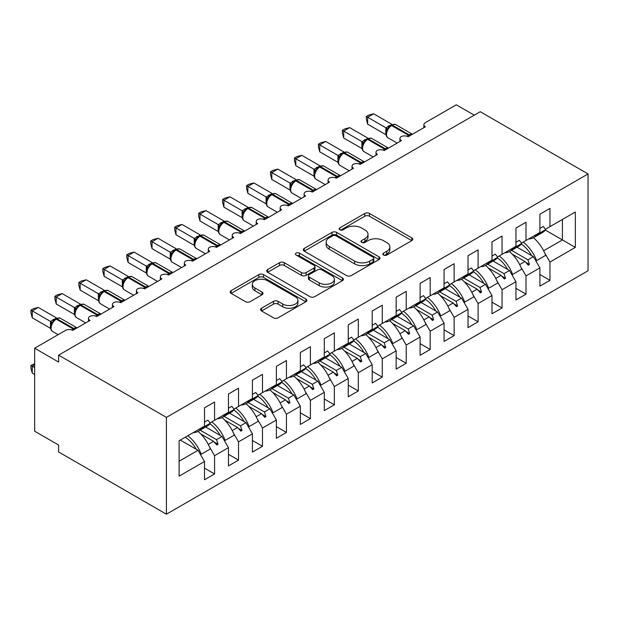 <?xml version="1.0" encoding="UTF-8"?>
<svg xmlns="http://www.w3.org/2000/svg" width="619" height="619" viewBox="0 0 619 619"><rect width="100%" height="100%" fill="white"/><g stroke="black" fill="none" stroke-linecap="round" stroke-linejoin="round"><path stroke-width="0.93" d="M383.532 255.043A2.329 1.346 0 0 0 386.821 255.043L411.805 240.621A3.327 1.919 0 0 0 412.78 239.267A3.327 1.919 0 0 0 411.805 237.905L369.481 213.47A3.327 1.919 0 0 0 364.777 213.47L339.792 227.893A2.329 1.346 0 0 0 339.111 228.844A2.329 1.346 0 0 0 339.792 229.796A2.329 1.346 0 0 0 343.088 229.796L346.323 227.924A10.639 6.144 0 0 1 361.372 227.924L364.893 229.966A10.639 6.144 0 0 1 368.011 234.307A10.639 6.144 0 0 1 364.893 238.655L361.666 240.52A2.329 1.346 0 0 0 360.978 241.472A2.329 1.346 0 0 0 361.666 242.416A2.329 1.346 0 0 0 364.955 242.416L368.189 240.551A10.639 6.144 0 0 1 383.238 240.551L386.767 242.586A10.639 6.144 0 0 1 389.885 246.935A10.639 6.144 0 0 1 386.767 251.275L383.532 253.148A2.329 1.346 0 0 0 382.852 254.092A2.329 1.346 0 0 0 383.532 255.043L383.532 253.148M261.551 308.231A3.327 1.919 0 0 0 260.576 309.585A3.327 1.919 0 0 0 261.551 310.947L273.428 317.802A3.327 1.919 0 0 0 278.124 317.802L305.871 301.778A3.327 1.919 0 0 0 306.846 300.424A3.327 1.919 0 0 0 305.871 299.062L263.547 274.627A3.327 1.919 0 0 0 258.843 274.627L231.096 290.651A3.327 1.919 0 0 0 230.121 292.006A3.327 1.919 0 0 0 231.096 293.367L245.441 301.646A3.327 1.919 0 0 0 250.146 301.646L262.023 294.791A3.327 1.919 0 0 0 262.99 293.429A3.327 1.919 0 0 0 262.023 292.075L254.904 287.967A8.898 5.138 0 0 1 252.304 284.338A8.898 5.138 0 0 1 257.79 279.595A8.898 5.138 0 0 1 267.485 280.701L295.348 296.795A8.898 5.138 0 0 1 297.956 300.424A8.898 5.138 0 0 1 292.462 305.167A8.898 5.138 0 0 1 282.775 304.053L278.124 301.376A3.327 1.919 0 0 0 273.428 301.376L261.551 308.231L261.551 310.947M588.05 173.954L166.418 417.384L166.418 514.196L588.05 270.774L588.05 173.954L480.243 111.714L58.619 355.144L58.619 362.061L34.664 348.226L65.568 330.384A5.084 2.933 180 0 1 72.756 330.384L90.003 320.425A5.084 2.933 0 0 1 88.509 318.352A5.084 2.933 0 0 1 89.77 316.417A5.084 2.933 180 0 1 96.711 316.557L113.958 306.598A5.084 2.933 0 0 1 112.472 304.517A5.084 2.933 0 0 1 113.726 302.59A5.084 2.933 180 0 1 120.666 302.722L137.913 292.764A5.084 2.933 0 0 1 136.428 290.69A5.084 2.933 0 0 1 137.681 288.756A5.084 2.933 180 0 1 144.622 288.895L161.869 278.929A5.084 2.933 0 0 1 160.383 276.855A5.084 2.933 0 0 1 161.636 274.929A5.084 2.933 180 0 1 168.577 275.06L185.824 265.102A5.084 2.933 0 0 1 184.338 263.029A5.084 2.933 0 0 1 185.592 261.094A5.084 2.933 180 0 1 192.532 261.226L209.779 251.268A5.084 2.933 0 0 1 208.293 249.194A5.084 2.933 0 0 1 209.547 247.267A5.084 2.933 180 0 1 216.488 247.399L233.734 237.441A5.084 2.933 0 0 1 232.249 235.367A5.084 2.933 0 0 1 233.51 233.433A5.084 2.933 180 0 1 240.443 233.564L257.697 223.606A5.084 2.933 0 0 1 256.204 221.532A5.084 2.933 0 0 1 257.465 219.606A5.084 2.933 180 0 1 264.398 219.737L281.653 209.779A5.084 2.933 0 0 1 280.159 207.705A5.084 2.933 0 0 1 281.421 205.771A5.084 2.933 180 0 1 288.361 205.903L305.608 195.944A5.084 2.933 0 0 1 304.115 193.871A5.084 2.933 0 0 1 305.376 191.944A5.084 2.933 180 0 1 312.316 192.076L329.563 182.118A5.084 2.933 0 0 1 328.078 180.044A5.084 2.933 0 0 1 329.331 178.11A5.084 2.933 180 0 1 336.272 178.241L353.519 168.283A5.084 2.933 0 0 1 352.033 166.209A5.084 2.933 0 0 1 353.287 164.275A5.084 2.933 180 0 1 360.227 164.414L377.474 154.456A5.084 2.933 0 0 1 375.988 152.382A5.084 2.933 0 0 1 377.242 150.448A5.084 2.933 180 0 1 384.182 150.579L401.429 140.621A5.084 2.933 0 0 1 399.944 138.548A5.084 2.933 0 0 1 401.197 136.613A5.084 2.933 180 0 1 408.138 136.753L425.385 126.794A5.084 2.933 0 0 1 423.899 124.721A5.084 2.933 0 0 1 425.385 122.639L456.288 104.804L474.255 115.173M166.418 417.384L58.619 355.144M346.555 275.579A3.327 1.919 0 0 0 351.259 275.579L379.006 259.562A3.327 1.919 0 0 0 379.981 258.2A3.327 1.919 0 0 0 379.006 256.846L336.682 232.404A3.327 1.919 0 0 0 331.977 232.404L304.231 248.428A3.327 1.919 0 0 0 303.256 249.782A3.327 1.919 0 0 0 304.231 251.144L346.555 275.579M297.043 255.546A2.329 1.346 0 0 1 299.41 255.879L299.41 253.109L342.439 277.954A3.327 1.919 0 0 1 343.413 279.316A3.327 1.919 0 0 1 342.439 280.67L314.692 296.687A3.327 1.919 0 0 1 309.987 296.687L267.663 272.252L267.663 269.536A3.327 1.919 0 0 0 266.688 270.898A3.327 1.919 0 0 0 267.663 272.252M267.663 269.536L279.54 262.68A3.327 1.919 0 0 1 284.245 262.68L301.407 272.592A3.327 1.919 0 0 0 306.111 272.592L313.988 268.042A3.327 1.919 0 0 0 314.963 266.688A3.327 1.919 0 0 0 313.988 265.327L296.114 255.013A2.329 1.346 0 0 1 295.433 254.061A2.329 1.346 0 0 1 296.872 252.823A2.329 1.346 0 0 1 299.41 253.109M179.115 461.225L198.041 450.299L204.51 461.503L179.115 476.166L179.115 440.759L204.51 426.096L204.51 407.836L214.576 402.025L214.576 420.286L210.058 422.893M204.51 468.142L214.576 473.953L214.576 455.692L228.465 447.669L221.997 436.472L205.624 427.009M209.384 446.709L214.576 455.692M214.576 420.286L228.465 412.262L228.465 394.009L238.532 388.198L238.532 406.459L234.013 409.058M228.465 454.307L238.532 460.118L238.532 441.865L252.42 433.842L245.952 422.638L229.579 413.183M233.34 432.874L238.532 441.865M238.532 406.459L252.42 398.435L252.42 380.174L262.487 374.363L262.487 392.624L257.968 395.232M252.42 440.48L262.487 446.291L262.487 428.031L276.384 420.007L269.915 408.803L253.535 399.348M257.295 419.04L262.487 428.031M262.487 392.624L276.384 384.6L276.384 366.347L286.442 360.537L286.442 378.789L281.924 381.397M276.384 426.646L286.442 432.457L286.442 414.204L300.339 406.18L293.87 394.976L277.49 385.521M281.25 405.213L286.442 414.204M286.442 378.789L300.339 370.773L300.339 352.513L310.398 346.702L310.398 364.962L305.879 367.57M300.339 412.819L310.398 418.63L310.398 400.369L324.294 392.345L317.826 381.142L301.445 371.686M305.206 391.378L310.398 400.369M310.398 364.962L324.294 356.939L324.294 338.686L334.353 332.875L334.353 351.128L329.842 353.735M324.294 398.984L334.353 404.795L334.353 386.542L348.249 378.519L341.781 367.315L325.401 357.859M329.161 377.551L334.353 386.542M334.353 351.128L348.249 343.112L348.249 324.851L358.308 319.04L358.308 337.301L353.797 339.908M348.249 385.157L358.308 390.968L358.308 372.708L372.205 364.684L365.736 353.48L349.356 344.025M353.124 363.717L358.308 372.708M358.308 337.301L372.205 329.277L372.205 311.024L382.263 305.213L382.263 323.466L377.752 326.074M372.205 371.323L382.263 377.133L382.263 358.873L396.16 350.857L389.691 339.653L373.319 330.198M377.079 349.89L382.263 358.873M382.263 323.466L396.16 315.45L396.16 297.19L406.219 291.379L406.219 309.639L401.708 312.247M396.16 357.496L406.219 363.307L406.219 345.046L420.115 337.022L413.647 325.818L397.274 316.363M401.035 336.055L406.219 345.046M406.219 309.639L420.115 301.615L420.115 283.363L430.182 277.552L430.182 295.805L425.663 298.412M420.115 343.661L430.182 349.472L430.182 331.211L444.071 323.195L437.602 311.991L421.23 302.536M424.99 322.228L430.182 331.211M430.182 295.805L444.071 287.789L444.071 269.528L454.137 263.717L454.137 281.978L449.618 284.585M444.071 329.834L454.137 335.637L454.137 317.385L468.026 309.361L461.565 298.157L445.185 288.702M448.945 308.394L454.137 317.385M454.137 281.978L468.026 273.954L468.026 255.693L478.092 249.89L478.092 268.143L473.574 270.751M468.026 316L478.092 321.81L478.092 303.55L491.989 295.534L485.52 284.33L469.14 274.875M472.901 294.567L478.092 303.55M478.092 268.143L491.989 260.119L491.989 241.867L502.048 236.056L502.048 254.316L497.529 256.924M491.989 302.173L502.048 307.976L502.048 289.723L515.944 281.699L509.476 270.495L493.095 261.04M496.856 280.732L502.048 289.723M502.048 254.316L515.944 246.292L515.944 228.032L526.003 222.229L526.003 240.482L521.492 243.089M515.944 288.338L526.003 294.149L526.003 275.888L539.9 267.872L539.9 286.125L549.958 280.314L549.958 262.061L575.353 247.399L562.416 239.932L562.416 219.459L575.353 211.992L575.353 247.399M520.811 266.905L526.003 275.888M526.003 240.482L539.9 232.458L539.9 214.205L549.958 208.394L549.958 226.655L545.447 229.262M539.9 274.511L549.958 280.314M544.774 253.07L549.958 262.061M34.664 348.226L34.664 431.211L58.619 445.046L58.619 451.963L166.418 514.196M198.041 450.299L180.315 440.063M214.576 473.953L204.51 479.764L204.51 461.503M238.532 460.118L228.465 465.929L228.465 447.669M262.487 446.291L252.42 452.094L252.42 433.842M286.442 432.457L276.384 438.267L276.384 420.007M310.398 418.63L300.339 424.433L300.339 406.18M334.353 404.795L324.294 410.606L324.294 392.345M358.308 390.968L348.249 396.771L348.249 378.519M382.263 377.133L372.205 382.944L372.205 364.684M406.219 363.307L396.16 369.11L396.16 350.857M430.182 349.472L420.115 355.283L420.115 337.022M454.137 335.637L444.071 341.448L444.071 323.195M478.092 321.81L468.026 327.621L468.026 309.361M502.048 307.976L491.989 313.787L491.989 295.534M526.003 294.149L515.944 299.96L515.944 281.699M549.958 226.655L575.353 211.992M216.526 419.164L218.043 418.282M200.146 430.174L216.526 439.629L221.997 436.472M208.263 444.396L213.578 441.332L216.851 444.976L218.043 444.28L216.526 439.629M200.796 433.95L213.578 441.332M240.482 405.329L242.006 404.447M224.101 416.347L240.482 425.802L245.952 422.638M232.218 430.569L237.541 427.497L240.806 431.141L242.006 430.453L240.482 425.802M224.759 420.115L237.541 427.497M264.437 391.494L265.961 390.62M248.057 402.512L264.437 411.968L269.915 408.803M256.173 416.734L261.497 413.67L264.762 417.314L265.961 416.618L264.437 411.968M248.714 406.288L261.497 413.67M288.392 377.667L289.916 376.785M272.012 388.686L288.392 398.141L293.87 394.976M280.128 402.907L285.452 399.835L288.717 403.48L289.916 402.791L288.392 398.141M272.67 392.454L285.452 399.835M312.347 363.833L313.872 362.958M295.967 374.851L312.347 384.306L317.826 381.142M304.084 389.072L309.407 386.008L312.672 389.653L313.872 388.956L312.347 384.306M296.625 378.627L309.407 386.008M336.303 350.006L337.827 349.124M319.93 361.016L336.303 370.479L341.781 367.315M328.047 375.246L333.362 372.174L336.628 375.818L337.827 375.129L336.303 370.479M320.58 364.792L333.362 372.174M360.258 336.171L361.782 335.297M343.885 347.189L360.258 356.645L365.736 353.48M352.002 361.411L357.318 358.339L360.583 361.991L361.782 361.295L360.258 356.645M344.535 350.965L357.318 358.339M384.213 322.344L385.738 321.462M367.841 333.355L384.213 342.81L389.691 339.653M375.957 347.584L381.273 344.512L384.538 348.157L385.738 347.468L384.213 342.81M368.491 337.131L381.273 344.512M408.169 308.51L409.693 307.635M391.796 319.528L408.169 328.983L413.647 325.818M399.913 333.749L405.228 330.678L408.501 334.33L409.693 333.633L408.169 328.983M392.446 323.304L405.228 330.678M432.132 294.683L433.656 293.801M415.751 305.693L432.132 315.148L437.602 311.991M423.868 319.922L429.184 316.851L432.457 320.495L433.656 319.806L432.132 315.148M416.409 309.469L429.184 316.851M456.087 280.848L457.611 279.974M439.707 291.866L456.087 301.321L461.565 298.157M447.823 306.088L453.147 303.016L456.412 306.668L457.611 305.972L456.087 301.321M440.364 295.642L453.147 303.016M480.042 267.021L481.567 266.139M463.662 278.032L480.042 287.487L485.52 284.33M471.779 292.261L477.102 289.189L480.367 292.833L481.567 292.145L480.042 287.487M464.32 281.807L477.102 289.189M503.998 253.186L505.522 252.312M487.617 264.205L503.998 273.66L509.476 270.495M495.734 278.426L501.057 275.354L504.323 279.007L505.522 278.31L503.998 273.66M488.275 267.981L501.057 275.354M527.953 239.36L529.477 238.477M511.573 250.37L527.953 259.825L533.431 256.668L517.051 247.213M519.697 264.599L525.013 261.528L528.278 265.172L529.477 264.483L527.953 259.825M512.23 254.146L525.013 261.528M533.431 256.668L539.9 267.872M543.652 250.765L562.416 239.932L545.354 230.082M525.709 262.309L529.477 264.483M501.754 276.136L505.522 278.31M477.798 289.971L481.567 292.145M453.843 303.797L457.611 305.972M429.888 317.632L433.656 319.806M405.932 331.459L409.693 333.633M381.977 345.294L385.738 347.468M358.014 359.121L361.782 361.295M334.059 372.955L337.827 375.129M310.104 386.782L313.872 388.956M286.148 400.617L289.916 402.791M262.193 414.444L265.961 416.618M238.238 428.278L242.006 430.453M214.282 442.105L218.043 444.28M384.461 255.376L386.767 254.045A10.639 6.144 0 0 0 389.885 249.697L389.885 246.935M368.011 234.307L368.011 237.077A10.639 6.144 0 0 1 364.893 241.418L362.595 242.749M411.767 240.644L369.481 216.232A3.327 1.919 0 0 0 364.777 216.232L340.721 230.121M378.96 259.585L336.682 235.174A3.327 1.919 0 0 0 331.977 235.174L304.269 251.167M373.125 259.152A2.329 1.346 0 0 0 373.806 258.2A2.329 1.346 0 0 0 373.125 257.249L335.97 235.8A2.329 1.346 0 0 0 332.682 235.8L329.269 237.773A10.639 6.144 0 0 0 326.151 242.114A10.639 6.144 0 0 0 329.269 246.455L354.664 261.117A10.639 6.144 0 0 0 369.713 261.117L373.125 259.152L373.125 261.922A2.329 1.346 0 0 0 373.806 260.97L373.806 258.2M326.151 242.114L326.151 244.884A10.639 6.144 0 0 0 329.269 249.225L329.269 246.455M373.125 261.922L369.713 263.887A10.639 6.144 0 0 1 354.664 263.887L329.269 249.225M267.71 272.275L279.54 265.45L279.54 262.68M314.963 266.688L314.963 269.451A3.327 1.919 0 0 1 313.988 270.812L306.111 275.362A3.327 1.919 0 0 1 301.407 275.362L284.245 265.45A3.327 1.919 0 0 0 279.54 265.45M299.41 255.879L342.392 280.693M319.218 282.875A8.898 5.138 0 0 0 328.913 283.989A8.898 5.138 0 0 0 334.407 279.246A8.898 5.138 0 0 0 331.799 275.61L321.981 269.946A3.327 1.919 0 0 0 317.276 269.946L309.399 274.496A3.327 1.919 0 0 0 308.424 275.85A3.327 1.919 0 0 0 309.399 277.211L319.218 282.875L319.218 285.645A8.898 5.138 0 0 0 328.913 286.759A8.898 5.138 0 0 0 334.407 282.009L334.407 279.246M308.424 275.85L308.424 278.62A3.327 1.919 0 0 0 309.399 279.974L309.399 277.211M319.218 285.645L309.399 279.974M297.956 300.424L297.956 303.186A8.898 5.138 0 0 1 292.462 307.937A8.898 5.138 0 0 1 282.775 306.823L278.124 304.138A3.327 1.919 0 0 0 273.428 304.138L261.597 310.97M252.304 284.338L252.304 287.1A8.898 5.138 0 0 0 254.904 290.737L254.904 287.967M261.976 294.814L254.904 290.737M305.832 301.809L263.547 277.397A3.327 1.919 0 0 0 258.843 277.397L231.142 293.391M367.655 124.164L366.34 119.25L366.34 116.488L367.655 117.246L373.644 113.788L391.935 124.349L385.939 127.808L367.655 117.246L367.655 124.164L385.83 134.663L385.83 127.746M390.589 125.734A1.695 0.975 60 0 1 390.821 125.495L388.678 127.29L386.743 130.416C385.536 134.153 385.962 136.629 388.028 137.836L397.143 143.097M387.927 129.092L385.939 127.808M366.34 116.488L368.731 115.111L373.644 113.788M528.665 238.949A27.104 15.645 -120 0 0 533.563 237.673L542.67 232.419A27.104 15.645 -120 0 0 545.718 229.595L543.227 226.5L539.9 228.419M533.563 237.673A27.104 15.645 -120 0 0 536.611 234.849L545.718 229.595M523.217 242.091A27.104 15.645 60 0 1 536.611 260.576L535.737 260.653M533.446 237.742A27.104 15.645 60 0 1 545.718 255.322L536.611 260.576M521.291 244.041A23.035 13.301 60 0 1 531.675 255.647M499.262 255.926A27.104 15.645 60 0 1 512.656 274.41L511.774 274.488M509.491 251.577A27.104 15.645 60 0 1 521.755 269.149L512.656 274.41M497.336 257.875A23.035 13.301 60 0 1 507.712 269.482M475.307 269.752A27.104 15.645 60 0 1 488.701 288.237L487.818 288.315M485.536 265.404A27.104 15.645 60 0 1 497.8 282.984L488.701 288.237M473.38 271.702A23.035 13.301 60 0 1 483.756 283.316M451.352 283.587A27.104 15.645 60 0 1 464.745 302.072L463.863 302.149M461.581 279.239A27.104 15.645 60 0 1 473.845 296.818L464.745 302.072M449.425 285.537A23.035 13.301 60 0 1 459.801 297.143M427.396 297.414A27.104 15.645 60 0 1 440.79 315.899L439.908 315.976M437.618 293.066A27.104 15.645 60 0 1 449.889 310.645L440.79 315.899M425.462 299.372A23.035 13.301 60 0 1 435.846 310.978M343.7 137.998L342.384 133.085L342.384 130.323L343.7 131.081L349.689 127.622L367.972 138.176L361.983 141.643L343.7 131.081L343.7 137.998L361.875 148.49L361.875 141.573M366.634 139.569A1.695 0.975 60 0 1 366.866 139.329L364.723 141.124L362.788 144.242C361.581 147.987 362.007 150.463 364.073 151.67L373.187 156.932M363.972 142.927L361.983 141.643M342.384 130.323L344.775 128.938L349.689 127.622M504.709 252.776A27.104 15.645 -120 0 0 509.607 251.507L518.714 246.254A27.104 15.645 -120 0 0 521.755 243.429L519.271 240.327L515.944 242.253M509.607 251.507A27.104 15.645 -120 0 0 512.656 248.683L521.755 243.429M319.744 151.825L318.421 146.912L318.421 144.15L319.744 144.908L325.733 141.449L344.017 152.011L338.028 155.47L319.744 144.908L319.744 151.825L337.92 162.325L337.92 155.408M342.678 153.404A1.695 0.975 60 0 1 342.911 153.164L340.767 154.951L338.833 158.077C337.626 161.814 338.051 164.29 340.117 165.497L349.232 170.759M340.017 156.754L338.028 155.47M318.421 144.15L320.82 142.772L325.733 141.449M480.754 266.611A27.104 15.645 -120 0 0 485.652 265.342L494.759 260.081A27.104 15.645 -120 0 0 497.8 257.256L495.316 254.161L491.989 256.08M485.652 265.342A27.104 15.645 -120 0 0 488.701 262.51L497.8 257.256M295.781 165.66L294.466 160.747L294.466 157.984L295.781 158.743L301.77 155.284L320.062 165.838L314.073 169.304L295.781 158.743L295.781 165.66L313.965 176.152L313.965 169.235M318.723 167.231A1.695 0.975 60 0 1 318.955 166.991L316.812 168.786L314.878 171.904C313.671 175.649 314.096 178.125 316.162 179.332L325.277 184.594M316.061 170.589L314.073 169.304M294.466 157.984L296.865 156.599L301.77 155.284M456.799 280.438A27.104 15.645 -120 0 0 461.697 279.169L470.804 273.915A27.104 15.645 -120 0 0 473.845 271.091L471.361 267.988L468.026 269.915M461.697 279.169A27.104 15.645 -120 0 0 464.745 276.345L473.845 271.091M271.826 179.487L270.511 174.573L270.511 171.811L271.826 172.569L277.815 169.119L296.106 179.672L290.118 183.131L271.826 172.569L271.826 179.487L290.009 189.987L290.009 183.069M294.768 181.065A1.695 0.975 60 0 1 295 180.825L292.857 182.613L290.922 185.739C289.715 189.476 290.141 191.952 292.199 193.159L301.314 198.42M292.106 184.416L290.118 183.131M270.511 171.811L272.902 170.434L277.815 169.119M432.843 294.273A27.104 15.645 -120 0 0 437.741 293.004L446.848 287.742A27.104 15.645 -120 0 0 449.889 284.918L447.398 281.823L444.071 283.742M437.741 293.004A27.104 15.645 -120 0 0 440.79 290.172L449.889 284.918M403.441 311.249A27.104 15.645 60 0 1 416.835 329.734L415.953 329.811M413.662 306.9A27.104 15.645 60 0 1 425.934 324.48L416.835 329.734M401.507 313.199A23.035 13.301 60 0 1 411.89 324.805M247.871 193.321L246.555 188.408L246.555 185.646L247.871 186.404L253.86 182.945L272.151 193.507L266.155 196.966L247.871 186.404L247.871 193.321L266.054 203.813L266.054 196.896M270.812 194.892A1.695 0.975 60 0 1 271.045 194.652L268.901 196.447L266.967 199.573C265.76 203.311 266.185 205.787 268.244 206.994L277.358 212.255M268.151 198.25L266.155 196.966M246.555 185.646L248.946 184.261L253.86 182.945M408.888 308.1A27.104 15.645 -120 0 0 413.786 306.831L422.885 301.577A27.104 15.645 -120 0 0 425.934 298.753L423.442 295.65L420.115 297.577M413.786 306.831A27.104 15.645 -120 0 0 416.835 304.006L425.934 298.753M379.478 325.076A27.104 15.645 60 0 1 392.872 343.56L391.997 343.646M389.707 320.727A27.104 15.645 60 0 1 401.979 338.307L392.872 343.56M377.551 327.033A23.035 13.301 60 0 1 387.935 338.639M223.916 207.148L222.6 202.235L222.6 199.473L223.916 200.231L229.904 196.78L248.196 207.334L242.199 210.793L223.916 200.231L223.916 207.148L242.099 217.648L242.099 210.731M246.857 208.727A1.695 0.975 60 0 1 247.082 208.487L244.946 210.274L243.004 213.4C241.805 217.137 242.23 219.613 244.288 220.821L253.403 226.082M244.196 212.077L242.199 210.793M222.6 199.473L224.991 198.095L229.904 196.78M384.933 321.934A27.104 15.645 -120 0 0 389.831 320.665L398.93 315.404A27.104 15.645 -120 0 0 401.979 312.58L399.487 309.485L396.16 311.403M389.831 320.665A27.104 15.645 -120 0 0 392.872 317.841L401.979 312.58M355.523 338.91A27.104 15.645 60 0 1 368.916 357.395L368.042 357.473M365.752 334.562A27.104 15.645 60 0 1 378.023 352.141L368.916 357.395M353.596 340.86A23.035 13.301 60 0 1 363.98 352.466M199.96 220.983L198.645 216.07L198.645 213.307L199.96 214.066L205.949 210.607L224.24 221.169L218.244 224.627L199.96 214.066L199.96 220.983L218.143 231.475L218.143 224.565M222.902 222.554A1.695 0.975 60 0 1 223.126 222.314L220.991 224.109L219.049 227.235A3.729 2.7 18 0 0 218.128 224.612M220.24 225.912L218.244 224.627M198.645 213.307L201.036 211.922L205.949 210.607M360.97 335.761A27.104 15.645 -120 0 0 365.875 334.492L374.975 329.238A27.104 15.645 -120 0 0 378.023 326.414L375.532 323.319L372.205 325.238M365.875 334.492A27.104 15.645 -120 0 0 368.916 331.668L378.023 326.414M331.567 352.737A27.104 15.645 60 0 1 344.961 371.222L344.087 371.307M341.796 348.389A27.104 15.645 60 0 1 354.068 365.968L344.961 371.222M329.641 354.695A23.035 13.301 60 0 1 340.024 366.301M176.005 234.81L174.69 229.897L174.69 227.134L176.005 227.9L181.994 224.442L200.285 234.996L194.289 238.454L176.005 227.9L176.005 234.81L194.18 245.31L194.18 238.392M198.939 236.388A1.695 0.975 60 0 1 199.171 236.149L197.028 237.936L195.093 241.062C193.886 244.799 194.32 247.275 196.378 248.482L205.493 253.751M196.277 239.746L194.289 238.454M174.69 227.134L177.08 225.757L181.994 224.442M337.015 349.596A27.104 15.645 -120 0 0 341.92 348.327L351.019 343.065A27.104 15.645 -120 0 0 354.068 340.241L351.577 337.146L348.249 339.065M341.92 348.327A27.104 15.645 -120 0 0 344.961 345.503L354.068 340.241M307.612 366.572A27.104 15.645 60 0 1 321.006 385.057L320.131 385.134M317.841 362.223A27.104 15.645 60 0 1 330.113 379.803L321.006 385.057M305.685 368.522A23.035 13.301 60 0 1 316.069 380.128M152.05 248.645L150.734 243.731L150.734 240.969L152.05 241.727L158.038 238.269L176.33 248.83L170.333 252.289L152.05 241.727L152.05 248.645L170.225 259.137L170.225 252.227M174.984 250.215A1.695 0.975 60 0 1 175.216 249.975L173.072 251.771L171.138 254.896C169.931 258.634 170.357 261.11 172.422 262.317L181.537 267.578M172.322 253.573L170.333 252.289M150.734 240.969L153.125 239.584L158.038 238.269M313.059 363.423A27.104 15.645 -120 0 0 317.957 362.154L327.064 356.9A27.104 15.645 -120 0 0 330.113 354.076L327.621 350.981L324.294 352.9M317.957 362.154A27.104 15.645 -120 0 0 321.006 359.329L330.113 354.076M283.657 380.399A27.104 15.645 60 0 1 297.05 398.884L296.168 398.969M293.886 376.058A27.104 15.645 60 0 1 306.15 393.63L297.05 398.884M281.73 382.356A23.035 13.301 60 0 1 292.106 393.963M128.094 262.471L126.771 257.558L126.771 254.796L128.094 255.562L134.083 252.103L152.367 262.657L146.378 266.116L128.094 255.562L128.094 262.471L146.27 272.971L146.27 266.054M151.028 264.05A1.695 0.975 60 0 1 151.26 263.81L149.117 265.597L147.183 268.723C145.976 272.468 146.401 274.937 148.467 276.144L157.582 281.413M148.367 267.408L146.378 266.116M126.771 254.796L129.17 253.419L134.083 252.103M289.104 377.257A27.104 15.645 -120 0 0 294.002 375.988L303.109 370.727A27.104 15.645 -120 0 0 306.15 367.903L303.666 364.808L300.339 366.727M294.002 375.988A27.104 15.645 -120 0 0 297.05 373.164L306.15 367.903M259.701 394.233A27.104 15.645 60 0 1 273.095 412.718L272.213 412.796M269.93 389.885A27.104 15.645 60 0 1 282.194 407.464L273.095 412.718M257.775 396.183A23.035 13.301 60 0 1 268.151 407.789M104.131 276.306L102.816 271.393L102.816 268.631L104.131 269.389L110.12 265.93L128.412 276.492L122.423 279.95L104.131 269.389L104.131 276.306L122.314 286.798L122.314 279.889M127.073 277.877A1.695 0.975 60 0 1 127.305 277.637L125.162 279.432L123.227 282.558A3.729 2.7 18 0 0 122.299 279.935M124.411 281.235L122.423 279.95M102.816 268.631L105.215 267.246L110.12 265.93M265.149 391.084A27.104 15.645 -120 0 0 270.046 389.815L279.154 384.561A27.104 15.645 -120 0 0 282.194 381.737L279.711 378.642L276.384 380.561M270.046 389.815A27.104 15.645 -120 0 0 273.095 386.991L282.194 381.737M235.746 408.06A27.104 15.645 60 0 1 249.14 426.553L248.258 426.63M245.967 403.72A27.104 15.645 60 0 1 258.239 421.291L249.14 426.553M233.82 410.018A23.035 13.301 60 0 1 244.196 421.624M80.176 290.133L78.861 285.227L78.861 282.457L80.176 283.223L86.165 279.765L104.456 290.319L98.467 293.777L80.176 283.223L80.176 290.133L98.359 300.633L98.359 293.716M103.118 291.711A1.695 0.975 60 0 1 103.35 291.472L101.207 293.259L99.272 296.385C98.065 300.13 98.491 302.598 100.557 303.813L109.664 309.074M100.456 295.07L98.467 293.777M78.861 282.457L81.251 281.08L86.165 279.765M241.193 404.919A27.104 15.645 -120 0 0 246.091 403.65L255.198 398.396A27.104 15.645 -120 0 0 258.239 395.564L255.748 392.469L252.42 394.388M246.091 403.65A27.104 15.645 -120 0 0 249.14 400.826L258.239 395.564M211.791 421.895A27.104 15.645 60 0 1 225.184 440.38L224.302 440.457M222.012 417.546A27.104 15.645 60 0 1 234.284 435.126L225.184 440.38M209.856 423.845A23.035 13.301 60 0 1 220.24 435.451M56.221 303.968L54.905 299.054L54.905 296.292L56.221 297.05L62.21 293.592L80.501 304.153L74.512 307.612L56.221 297.05L56.221 303.968L74.404 314.46L74.404 307.55M79.162 305.538A1.695 0.975 60 0 1 79.394 305.299L77.251 307.094L75.317 310.22C74.11 313.957 74.535 316.433 76.594 317.64L85.708 322.901M76.501 308.896L74.512 307.612M54.905 296.292L57.296 294.907L62.21 293.592M217.238 418.746A27.104 15.645 -120 0 0 222.136 417.477L231.235 412.223A27.104 15.645 -120 0 0 234.284 409.399L231.792 406.304L228.465 408.223M222.136 417.477A27.104 15.645 -120 0 0 225.184 414.653L234.284 409.399M34.664 364.823L32.265 366.208L34.664 367.593M32.265 373.125L30.95 368.212L30.95 365.45L32.265 366.208L32.265 373.125L34.664 374.503M30.95 365.45L34.664 363.709M187.828 435.722A27.104 15.645 60 0 1 201.221 454.214L200.347 454.292M198.057 431.381A27.104 15.645 60 0 1 210.328 448.953L201.221 454.214M185.213 437.238A23.035 13.301 60 0 1 196.285 449.286M32.265 317.795L30.95 312.889L30.95 310.119L32.265 310.885L38.254 307.426L56.546 317.98L50.549 321.439L32.265 310.885L32.265 317.795L50.449 328.294L50.449 321.377M55.207 319.373A1.695 0.975 60 0 1 55.439 319.133L53.296 320.921L51.354 324.047M52.545 322.731L50.549 321.439M30.95 310.119L33.341 308.742L38.254 307.426M193.283 432.58A27.104 15.645 -120 0 0 198.181 431.311L207.28 426.058A27.104 15.645 -120 0 0 210.328 423.226L207.837 420.131L204.51 422.05M198.181 431.311A27.104 15.645 -120 0 0 201.221 428.487L210.328 423.226M386.767 254.045L386.767 251.275M361.666 242.416L361.666 240.52M364.893 241.418L364.893 238.655M339.792 229.796L339.792 227.893M364.777 216.232L364.777 213.47M369.481 216.232L369.481 213.47M411.805 240.621L411.805 237.905M304.231 251.144L304.231 248.428M331.977 235.174L331.977 232.404M336.682 235.174L336.682 232.404M379.006 259.562L379.006 256.846M354.664 263.887L354.664 261.117M369.713 263.887L369.713 261.117M284.245 265.45L284.245 262.68M301.407 275.362L301.407 272.592M306.111 275.362L306.111 272.592M313.988 270.812L313.988 268.042M342.439 280.67L342.439 277.954M273.428 304.138L273.428 301.376M278.124 304.138L278.124 301.376M282.775 306.823L282.775 304.053M262.023 294.791L262.023 292.075M231.096 293.367L231.096 290.651M258.843 277.397L258.843 274.627M263.547 277.397L263.547 274.627M305.871 301.778L305.871 299.062M409.971 135.693A1.695 0.975 -120 0 0 409.159 134.849A7.281 4.209 -60 0 1 412.386 134.3M391.541 125.084C393.583 124.148 395.077 124.063 396.028 124.806A7.281 4.209 120 0 0 392.384 125.17A1.695 0.975 -120 0 0 391.541 125.084L390.821 125.495A1.695 0.975 60 0 1 391.672 125.58A7.281 4.209 120 0 0 386.519 134.501A7.281 4.209 120 0 0 388.028 137.836M407.062 136.273A7.281 4.209 -60 0 1 408.439 135.267L409.159 134.849L392.384 125.17L391.672 125.58L408.439 135.267A1.695 0.975 60 0 1 409.252 136.103M390.032 126.021A3.729 2.151 60 0 1 388.941 125.665M389.529 126.438A3.729 2.151 60 0 1 388.221 126.083M386.736 130.439A3.729 2.7 18 0 0 385.815 127.793M386.016 149.519A1.695 0.975 -120 0 0 385.204 148.676A7.281 4.209 -60 0 1 388.43 148.127M367.585 138.911C369.628 137.983 371.121 137.89 372.073 138.641A7.281 4.209 120 0 0 368.429 138.996A1.695 0.975 -120 0 0 367.585 138.911L366.866 139.329A1.695 0.975 60 0 1 367.709 139.414A7.281 4.209 120 0 0 362.564 148.336A7.281 4.209 120 0 0 364.073 151.67M383.107 150.108A7.281 4.209 -60 0 1 384.484 149.094L385.204 148.676L368.429 138.996L367.709 139.414L384.484 149.094A1.695 0.975 60 0 1 385.297 149.937M366.077 139.855A3.729 2.151 60 0 1 364.986 139.499M365.574 140.265A3.729 2.151 60 0 1 364.266 139.909M362.78 144.266A3.729 2.7 18 0 0 361.86 141.619M362.061 163.354A1.695 0.975 -120 0 0 361.248 162.511A7.281 4.209 -60 0 1 364.475 161.961M343.63 152.746C345.673 151.817 347.166 151.725 348.118 152.467A7.281 4.209 120 0 0 344.474 152.831A1.695 0.975 -120 0 0 343.63 152.746L342.911 153.164A1.695 0.975 60 0 1 343.754 153.241A7.281 4.209 120 0 0 338.608 162.163A7.281 4.209 120 0 0 340.117 165.497M359.152 163.934A7.281 4.209 -60 0 1 360.529 162.929L361.248 162.511L344.474 152.831L343.754 153.241L360.529 162.929A1.695 0.975 60 0 1 361.341 163.772M342.121 153.682A3.729 2.151 60 0 1 341.03 153.326M341.618 154.1A3.729 2.151 60 0 1 340.311 153.744M338.825 158.1A3.729 2.7 18 0 0 337.904 155.454M338.106 177.181A1.695 0.975 -120 0 0 337.285 176.345A7.281 4.209 -60 0 1 340.52 175.788M319.675 166.573C321.71 165.644 323.211 165.552 324.163 166.302A7.281 4.209 120 0 0 320.518 166.658A1.695 0.975 -120 0 0 319.675 166.573L318.955 166.991A1.695 0.975 60 0 1 319.799 167.076A7.281 4.209 120 0 0 314.653 175.997A7.281 4.209 120 0 0 316.162 179.332M335.189 177.769A7.281 4.209 -60 0 1 336.574 176.755L337.285 176.345L320.518 166.658L319.799 167.076L336.574 176.755A1.695 0.975 60 0 1 337.386 177.599M318.166 167.517A3.729 2.151 60 0 1 317.075 167.161M317.663 167.927A3.729 2.151 60 0 1 316.355 167.571M314.87 171.935A3.729 2.7 18 0 0 313.949 169.281M314.15 191.016A1.695 0.975 -120 0 0 313.33 190.172A7.281 4.209 -60 0 1 316.564 189.623M295.72 180.408C297.754 179.479 299.256 179.386 300.207 180.129A7.281 4.209 120 0 0 296.563 180.493A1.695 0.975 -120 0 0 295.72 180.408L295 180.825A1.695 0.975 60 0 1 295.843 180.903A7.281 4.209 120 0 0 290.69 189.824A7.281 4.209 120 0 0 292.199 193.159M311.233 191.596A7.281 4.209 -60 0 1 312.61 190.59L313.33 190.172L296.563 180.493L295.843 180.903L312.61 190.59A1.695 0.975 60 0 1 313.431 191.433M294.211 181.344A3.729 2.151 60 0 1 293.12 180.988M293.708 181.762A3.729 2.151 60 0 1 292.4 181.406M290.907 185.762A3.729 2.7 18 0 0 289.994 183.116M290.195 204.843A1.695 0.975 -120 0 0 289.375 204.007A7.281 4.209 -60 0 1 292.601 203.45M271.756 194.234C273.799 193.306 275.3 193.213 276.252 193.964A7.281 4.209 120 0 0 272.608 194.32A1.695 0.975 -120 0 0 271.756 194.234L271.045 194.652A1.695 0.975 60 0 1 271.888 194.737A7.281 4.209 120 0 0 266.735 203.659A7.281 4.209 120 0 0 268.244 206.994M287.278 205.431A7.281 4.209 -60 0 1 288.655 204.417L289.375 204.007L272.608 194.32L271.888 194.737L288.655 204.417A1.695 0.975 60 0 1 289.475 205.26M270.255 195.178A3.729 2.151 60 0 1 269.157 194.823M269.752 195.589A3.729 2.151 60 0 1 268.445 195.24M266.951 199.597A3.729 2.7 18 0 0 266.038 196.95M266.24 218.677A1.695 0.975 -120 0 0 265.419 217.834A7.281 4.209 -60 0 1 268.646 217.284M247.801 208.069C249.844 207.141 251.337 207.048 252.289 207.791A7.281 4.209 120 0 0 248.652 208.154A1.695 0.975 -120 0 0 247.801 208.069L247.082 208.487A1.695 0.975 60 0 1 247.933 208.564A7.281 4.209 120 0 0 242.78 217.486A7.281 4.209 120 0 0 244.288 220.821M263.323 219.265A7.281 4.209 -60 0 1 264.7 218.252L265.419 217.834L248.652 208.154L247.933 208.564L264.7 218.252A1.695 0.975 60 0 1 265.52 219.095M246.3 209.013A3.729 2.151 60 0 1 245.201 208.649M245.797 209.423A3.729 2.151 60 0 1 244.482 209.067M242.996 213.423A3.729 2.7 18 0 0 242.083 210.777M242.277 232.512A1.695 0.975 -120 0 0 241.464 231.668A7.281 4.209 -60 0 1 244.691 231.111M223.846 221.904C225.889 220.968 227.382 220.875 228.334 221.625A7.281 4.209 120 0 0 224.697 221.981A1.695 0.975 -120 0 0 223.846 221.904L223.126 222.314A1.695 0.975 60 0 1 223.977 222.399A7.281 4.209 120 0 0 218.824 231.32A7.281 4.209 120 0 0 220.333 234.655L229.448 239.917M239.367 233.092A7.281 4.209 -60 0 1 240.745 232.079L241.464 231.668L224.697 221.981L223.977 222.399L240.745 232.079A1.695 0.975 60 0 1 241.565 232.922M222.337 222.84A3.729 2.151 60 0 1 221.246 222.484M221.842 223.25A3.729 2.151 60 0 1 220.526 222.902M218.321 246.339A1.695 0.975 -120 0 0 217.509 245.495A7.281 4.209 -60 0 1 220.735 244.946M199.891 235.731C201.933 234.802 203.427 234.709 204.378 235.452A7.281 4.209 120 0 0 200.742 235.816A1.695 0.975 -120 0 0 199.891 235.731L199.171 236.149A1.695 0.975 60 0 1 200.022 236.234A7.281 4.209 120 0 0 194.869 245.147A7.281 4.209 120 0 0 196.378 248.482M215.412 246.927A7.281 4.209 -60 0 1 216.789 245.913L217.509 245.495L200.742 235.816L200.022 236.234L216.789 245.913A1.695 0.975 60 0 1 217.602 246.757M198.382 236.675A3.729 2.151 60 0 1 197.291 236.311M197.879 237.085A3.729 2.151 60 0 1 196.571 236.729M195.086 241.085A3.729 2.7 18 0 0 194.165 238.439M194.366 260.173A1.695 0.975 -120 0 0 193.554 259.33A7.281 4.209 -60 0 1 196.78 258.781M175.935 249.565C177.978 248.629 179.471 248.536 180.423 249.287A7.281 4.209 120 0 0 176.779 249.643A1.695 0.975 -120 0 0 175.935 249.565L175.216 249.975A1.695 0.975 60 0 1 176.067 250.061A7.281 4.209 120 0 0 170.914 258.982A7.281 4.209 120 0 0 172.422 262.317M191.457 260.754A7.281 4.209 -60 0 1 192.834 259.74L193.554 259.33L176.779 249.643L176.067 250.061L192.834 259.74A1.695 0.975 60 0 1 193.646 260.584M174.426 250.502A3.729 2.151 60 0 1 173.335 250.146M173.924 250.912A3.729 2.151 60 0 1 172.616 250.563M171.13 254.92A3.729 2.7 18 0 0 170.21 252.273M170.411 274A1.695 0.975 -120 0 0 169.598 273.157A7.281 4.209 -60 0 1 172.825 272.608M151.98 263.392C154.023 262.464 155.516 262.371 156.468 263.114A7.281 4.209 120 0 0 152.823 263.477A1.695 0.975 -120 0 0 151.98 263.392L151.26 263.81A1.695 0.975 60 0 1 152.104 263.895A7.281 4.209 120 0 0 146.958 272.817A7.281 4.209 120 0 0 148.467 276.144M167.501 274.588A7.281 4.209 -60 0 1 168.879 273.575L169.598 273.157L152.823 263.477L152.104 263.895L168.879 273.575A1.695 0.975 60 0 1 169.691 274.418M150.471 264.336A3.729 2.151 60 0 1 149.38 263.98M149.968 264.746A3.729 2.151 60 0 1 148.661 264.39M147.175 268.747A3.729 2.7 18 0 0 146.254 266.1M146.455 287.835A1.695 0.975 -120 0 0 145.635 286.992A7.281 4.209 -60 0 1 148.87 286.442M128.025 277.227C130.067 276.291 131.561 276.198 132.512 276.948A7.281 4.209 120 0 0 128.868 277.304A1.695 0.975 -120 0 0 128.025 277.227L127.305 277.637A1.695 0.975 60 0 1 128.148 277.722A7.281 4.209 120 0 0 123.003 286.643A7.281 4.209 120 0 0 124.512 289.978L133.627 295.24M143.546 288.415A7.281 4.209 -60 0 1 144.923 287.402L145.635 286.992L128.868 277.304L128.148 277.722L144.923 287.402A1.695 0.975 60 0 1 145.736 288.245M126.516 278.163A3.729 2.151 60 0 1 125.425 277.807M126.013 278.573A3.729 2.151 60 0 1 124.705 278.225M122.5 301.662A1.695 0.975 -120 0 0 121.68 300.819A7.281 4.209 -60 0 1 124.914 300.269M104.069 291.054C106.104 290.125 107.605 290.032 108.557 290.775A7.281 4.209 120 0 0 104.913 291.139A1.695 0.975 -120 0 0 104.069 291.054L103.35 291.472A1.695 0.975 60 0 1 104.193 291.557A7.281 4.209 120 0 0 99.048 300.478A7.281 4.209 120 0 0 100.557 303.813M119.583 302.25A7.281 4.209 -60 0 1 120.96 301.236L121.68 300.819L104.913 291.139L104.193 291.557L120.96 301.236A1.695 0.975 60 0 1 121.781 302.08M102.561 291.998A3.729 2.151 60 0 1 101.47 291.642M102.058 292.408A3.729 2.151 60 0 1 100.75 292.052M99.264 296.408A3.729 2.7 18 0 0 98.344 293.762M98.545 315.497A1.695 0.975 -120 0 0 97.725 314.653A7.281 4.209 -60 0 1 100.959 314.104M80.114 304.888C82.149 303.952 83.65 303.859 84.602 304.61A7.281 4.209 120 0 0 80.957 304.974A1.695 0.975 -120 0 0 80.114 304.888L79.394 305.299A1.695 0.975 60 0 1 80.238 305.384A7.281 4.209 120 0 0 75.085 314.305A7.281 4.209 120 0 0 76.594 317.64M95.628 316.077A7.281 4.209 -60 0 1 97.005 315.063L97.725 314.653L80.957 304.974L80.238 305.384L97.005 315.063A1.695 0.975 60 0 1 97.825 315.907M78.605 305.825A3.729 2.151 60 0 1 77.514 305.469M78.102 306.235A3.729 2.151 60 0 1 76.795 305.887M75.301 310.243A3.729 2.7 18 0 0 74.388 307.597M74.59 329.323A1.695 0.975 -120 0 0 73.769 328.48A7.281 4.209 -60 0 1 76.996 327.931M56.151 318.715C58.194 317.787 59.695 317.694 60.647 318.437A7.281 4.209 120 0 0 57.002 318.8A1.695 0.975 -120 0 0 56.151 318.715L55.439 319.133A1.695 0.975 60 0 1 56.283 319.218A7.281 4.209 120 0 0 51.129 328.14A7.281 4.209 120 0 0 52.638 331.474L58.163 334.662M71.672 329.912A7.281 4.209 -60 0 1 73.05 328.898L73.769 328.48L57.002 318.8L56.283 319.218L73.05 328.898A1.695 0.975 60 0 1 73.87 329.741M54.65 319.659A3.729 2.151 60 0 1 53.551 319.303M54.147 320.069A3.729 2.151 60 0 1 52.839 319.714M51.346 324.07A3.729 2.7 18 0 0 50.433 321.423M423.899 127.653L423.899 124.721M399.944 141.48L399.944 138.548M375.988 155.315L375.988 152.382M352.033 169.142L352.033 166.209M328.078 182.976L328.078 180.044M304.115 196.803L304.115 193.871M280.159 210.638L280.159 207.705M256.204 224.465L256.204 221.532M232.249 238.3L232.249 235.367M208.293 252.126L208.293 249.194M184.338 265.961L184.338 263.029M160.383 279.796L160.383 276.855M136.428 293.623L136.428 290.69M112.472 307.457L112.472 304.517M88.509 321.284L88.509 318.352M396.028 124.806L412.432 134.277M372.073 138.641L388.469 148.103M348.118 152.467L364.514 161.938M324.163 166.302L340.558 175.765M300.207 180.129L316.603 189.6M276.252 193.964L292.648 203.427M252.289 207.791L268.692 217.261M228.334 221.625L244.737 231.088M219.049 227.235C217.842 230.972 218.275 233.448 220.333 234.655M204.378 235.452L220.782 244.923M180.423 249.287L196.819 258.75M156.468 263.114L172.863 272.584M132.512 276.948L148.908 286.411M123.227 282.558C122.02 286.295 122.446 288.771 124.512 289.978M108.557 290.775L124.953 300.246M84.602 304.61L100.998 314.073M60.647 318.437L77.042 327.908M51.362 324.047C50.154 327.791 50.58 330.26 52.638 331.474"/></g></svg>
